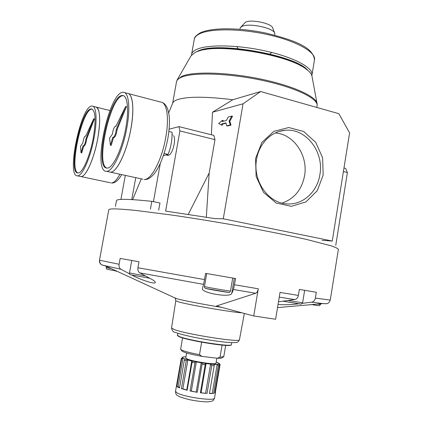 <?xml version="1.0" encoding="UTF-8"?>
<svg xmlns="http://www.w3.org/2000/svg" width="423" height="423" viewBox="0 0 423 423"><rect width="100%" height="100%" fill="white"/><g stroke="black" fill="none" stroke-linecap="round" stroke-linejoin="round"><path stroke-width="0.63" d="M326.228 303.672L322.939 303.614L311.756 302.138C313.665 301.752 314.871 300.409 315.368 298.109L316.309 292.267L299.357 289.422L298.379 295.423L280.026 292.42L275.6 319.259L253.742 315.965L216.486 305.982L255.751 293.255C256.957 292.716 257.797 291.225 258.284 288.787L253.742 315.965M298.379 295.423C297.866 297.776 296.645 299.161 294.715 299.563L279.254 297.11M278.482 301.805L294.715 299.563M255.751 293.255L233.485 289.512L231.741 293.409L234.305 278.313M233.485 289.512L235.59 278.535L205.599 273.358L203.6 284.362L139.817 272.888L151.249 279.048C154.072 280.592 155.431 281.734 155.331 282.469C155.236 284.742 139.918 279.508 132.399 275.341L132.039 275.151M158.688 210.173L159.968 203.008L151.825 201.337C128.952 198.947 117.171 198.699 116.489 200.592L116.457 200.751M150.424 209.142L151.825 201.337M173.673 135.656C174.651 137.348 174.805 140.267 174.128 144.402C173.102 149.478 171.574 152.983 169.533 154.913L167.788 155.378M165.626 211.082L179.912 130.94L178.955 126.641L169.131 129.189M160.312 163.373L153.433 201.665M335.767 245.324L347.405 172.536L345.617 168.412L343.968 168M188.283 214.355L209.174 173.028L214.995 139.653L213.848 135.386L178.955 126.641M179.912 130.94L214.995 139.653M131.759 199.582L135.751 177.655M125.314 175.392L120.915 199.418M229.081 120.999L231.793 116.092L228.267 116.981L226.321 120.513L222.207 121.512L222.413 120.333L218.649 123.5L221.589 125.06L221.795 123.876L225.903 122.908L226.739 125.779L230.255 124.975L229.081 120.999L229.811 121.19L232.528 116.288L231.793 116.092M230.255 124.975L230.99 125.166L229.811 121.19M226.739 125.779L227.468 125.969L230.99 125.166M221.795 123.876L222.519 124.066L226.004 123.246M221.589 125.06L222.313 125.245L222.519 124.066M222.413 120.333L223.138 120.518L222.995 121.322M323.172 175.016L317.266 190.699L305.961 201.893L291.32 206.35L276.161 203.019L263.545 192.375L256.132 176.47L255.545 158.572L261.9 142.424L273.818 131.357L288.761 127.524L303.688 131.5L315.711 142.334L322.617 157.821L323.172 175.016M332.256 241.036L223.27 218.807L243.061 103.788L260.658 91.532L338.86 113.692L349.594 132.907L332.256 241.036L322.109 240.37M243.061 103.788L212.494 112.222L232.793 99.733L260.658 91.532M177.893 387.145L176.867 386.442L181.657 358.884L183.064 358.08L185.036 359.021L184.359 360.126L179.537 387.923L177.893 387.145M215.455 392.533L214.519 398.054C215.392 401.48 183.545 397.049 176.914 392.777L175.519 391.317L181.277 358.455L182.35 357.461M214.9 392.089L215.392 392.147L220.039 364.79L219.965 364.166L219.283 363.653L218.834 364.166L219.415 365.514L218.347 365.673L213.636 393.39L209.448 393.575L214.207 365.657L214.08 364.462L217.184 364.388L218.347 365.673M215.392 392.147L214.725 393.126L219.415 365.514M200.402 392.697L207.011 393.464L211.786 365.477L210.575 364.081L206.096 363.547L205.292 363.917L205.203 364.695L202.088 364.214L197.261 392.327L190.059 390.963L195.072 362.273L196.029 361.839L201.538 362.86L202.099 363.193L202.088 364.214M207.011 393.464L200.386 392.787L205.203 364.695M186.257 360.745L181.425 388.626L187.14 390.281L192.264 361.3L187.881 359.883L186.257 360.745L184.359 360.126M219.711 363.806L216.19 362.014M183.059 356.927L185.977 356.763M213.636 393.39L209.491 393.348M176.867 386.442L178.078 386.759L183.064 358.08M179.585 387.621L178.078 386.759M181.425 388.626L182.858 388.874L187.881 359.883M187.167 390.138L182.858 388.874M190.059 390.963L191.318 391.064L196.346 361.898M197.261 392.327L191.318 391.064M201.649 342.175L199.503 354.67C189.129 352.671 182.91 350.947 180.854 349.509L180.642 349.081M222.08 345.105L220.018 357.213L217.121 358.244L201.988 356.383L199.503 354.67M225.686 345.374L223.783 356.578L220.018 357.213M222.16 357.837L221.975 357.969C221.335 358.276 219.717 358.371 217.121 358.244M209.174 173.028L206.318 217.189M165.827 211.125L214.91 218.606L223.27 218.807M212.494 112.222L211.378 134.768M201.988 356.383C190.969 354.384 184.285 352.613 181.938 351.053L181.731 350.762M275.241 132.981C293.821 134.033 308.33 155.701 304.555 175.799C301.752 189.811 294.228 198.905 281.988 203.088M256.581 159.244C252.542 180.193 267.553 202.458 285.969 203.796C302.033 205.768 317.292 192.306 319.888 174.625C324.214 152.005 306.062 128.074 285.335 130.268C271.534 131.104 259.093 143.408 256.581 159.244M311.756 302.138L302.44 303.333M278.043 304.444C284.071 304.972 290.791 304.782 298.199 303.873M139.817 272.888C138.247 271.878 137.623 270.17 137.935 267.759L139.014 261.747L120.153 258.405L119.085 264.269C118.778 266.617 119.408 268.282 120.973 269.277L101.996 264.994C100.066 263.968 99.231 262.366 99.484 260.187L100.494 254.762M129.565 273.834L120.973 269.277M231.741 293.409C230.678 298.051 200.539 292.917 202.464 288.417L203.6 284.362M343.397 171.542L347.405 172.536M216.835 358.212L215.989 363.177C216.745 365.144 192.248 361.512 186.924 358.852L185.776 357.921M232.793 99.733C206.191 96.433 187.796 96.386 177.607 99.585C174.942 100.515 173.33 101.657 172.769 102.995L168.692 112.809M274.643 32.999L272.682 27.997C272.111 23.471 251.072 18.982 245.472 22.218L240.608 27.342M274.707 35.172L274.813 33.428C274.189 28.061 248.602 22.615 241.893 26.459L240.476 27.495L240.074 28.394M236.922 46.551L237.985 48.597M269.562 54.25L271.762 52.463M301.176 66.046C282.553 53.726 226.3 44.182 204.695 49.66M316.949 103.048L312.063 76.648C311.857 74.363 309.927 71.878 306.268 69.198C289.078 55.122 221.277 43.41 199.524 50.76L195.41 52.235L191.074 55.746L177.332 79.614M164.119 153.47L168.1 154.4L163.4 155.616M168.899 131.484L172.061 132.262C172.24 139.971 170.918 147.352 168.1 154.4M106.934 168.074C94.921 164.891 110.974 93.948 123.384 95.735L123.527 95.751M110.408 145.258L112.804 137.264L113.153 137.449C114.628 136.65 115.68 133.975 116.304 129.422L117.092 129.612L126.472 106.622L125.679 106.416L115.897 126.34L115.569 126.17C114.088 126.974 113.041 129.644 112.412 134.17L109.536 138.025L110.408 145.258L111.186 145.438L113.554 137.544M117.092 129.612C116.462 134.16 115.41 136.835 113.935 137.634L113.771 137.591M127.883 93.42C132.928 94.308 134.466 109.932 130.881 129.004C126.837 151.915 116.521 173.012 110.429 172.166L142.826 179.188M130.58 95.915C133.483 102.012 133.578 113.041 130.871 129.01C126.831 151.899 116.521 172.975 110.435 172.135M124.531 92.6L127.275 93.319C132.732 93.213 134.588 109.139 130.85 128.999C126.805 151.905 116.489 173.002 110.398 172.161L109.219 171.902M126.8 128.01C122.733 150.974 112.486 172.135 106.48 171.31C91.791 172.15 109.256 90.469 123.389 92.304C128.777 92.172 130.548 108.114 126.8 128.01M125.737 128.338C122.009 149.382 112.608 168.835 107.077 168.079C93.599 168.893 109.652 93.806 122.607 95.535C127.566 95.413 129.179 110.086 125.737 128.338M116.304 129.422L125.679 106.416M77.98 172.981C68.648 170.31 82.527 107.579 92.156 109.102L91.458 108.933C95.572 110.482 96.164 120.259 93.224 138.252C89.888 156.653 82.279 173.599 77.991 172.981C67.453 173.816 81.406 107.463 91.458 108.933M81.036 152.793L83.072 145.75L83.352 145.924C84.51 145.226 85.377 142.879 85.959 138.887L86.662 139.051L94.419 118.963L93.705 118.789L85.716 136.132L85.446 135.968C84.288 136.671 83.421 139.008 82.839 142.985L80.523 146.326L81.036 152.793L81.734 152.952L83.738 146.014M86.662 139.051C86.081 143.043 85.208 145.385 84.055 146.083L83.939 146.057M96.026 107.019C100.23 109.383 100.79 119.995 97.697 138.855C94.075 158.889 85.721 177.269 80.994 176.581L110.419 182.789M97.872 108.658C100.346 113.776 100.283 123.844 97.692 138.855C94.535 156.177 87.73 172.928 82.924 175.873M92.896 106.273L95.609 106.956C99.939 106.786 101.049 121.142 97.671 138.844C94.049 158.879 85.695 177.263 80.967 176.576L80.164 176.407M94.043 138.004C90.406 158.075 82.11 176.507 77.451 175.836C65.977 176.703 81.158 104.523 92.124 106.083C96.391 105.898 97.443 120.264 94.043 138.004M85.959 138.887L93.705 118.789M214.509 398.112C213.668 399.957 213.044 400.845 212.637 400.782C212.24 401.305 210.363 401.665 206.995 401.85C203.939 401.929 195.902 401.073 189.028 399.566C182.355 397.821 178.68 396.568 177.993 395.812C176.317 395.14 175.492 393.644 175.519 391.317L175.529 391.249M181.657 358.884L181.277 358.455M214.207 365.657L211.786 365.477M194.903 362.886L191.984 362.247M216.185 362.03C221.546 364.171 219.368 364.816 209.665 363.976C200.412 362.992 187.743 360.28 183.905 358.487C181.573 357.35 182.265 356.779 185.972 356.774M205.61 393.173L210.575 364.081M214.223 365.202L214.366 364.367M212.277 393.221L217.184 364.388M184.851 359.243L184.904 358.921M186.749 389.995L191.778 360.898M196.214 391.989L201.226 362.802M201.105 392.713L206.096 363.547M231.006 344.941C231.645 347.51 188.642 340.811 179.669 336.904M300.769 304.116L282.813 301.144M282.823 301.144L301.176 304.111L302.625 302.805L287.852 300.478M318.778 305.686L311.587 304.608C319.751 305.966 319.053 305.692 319.413 305.644L320.475 304.491L317.393 304.1M111.244 268.616L106.189 267.579C106.326 268.785 106.76 269.361 107.49 269.303L116.341 270.995L107.802 269.393M106.189 267.579L106.406 266.39M145.544 275.976L129.475 272.983C129.544 274.236 130.051 274.876 130.998 274.902L149.737 278.234L130.77 274.834M131.738 260.462L129.475 272.978M228.557 292.393L205.816 288.449M205.578 286.831L204.468 286.519C204.335 287.756 205.018 288.46 206.514 288.645C212.219 289.988 230.63 292.912 228.769 292.399C229.493 292.563 230.064 292.103 230.493 291.024C231.36 291.463 210.458 287.947 205.578 286.831M310.704 304.962L310.752 304.682M116.251 271.487L116.346 270.963M277.525 307.59L322.939 303.614C325.884 303.296 328.026 305.274 330.273 300.06L315.368 298.109M221.567 307.341C203.849 304.534 183.074 300.51 176.761 298.701L174.207 297.596M258.284 288.787L234.538 284.758M330.273 300.06L338.363 249.385C338.056 248.544 335.561 247.328 330.876 245.742L306.416 239.418C289.522 235.606 267.859 231.238 243.87 226.839C219.061 222.392 195.363 218.506 172.774 215.191L135.714 210.421C126.287 209.485 119.043 208.967 113.988 208.872C110.731 208.893 108.997 209.184 108.785 209.729L108.764 209.866M119.085 264.269L99.484 260.187L108.785 209.729M204.521 279.582L137.935 267.759M241.935 312.803C232.364 312.428 187.701 304.703 178.289 301.795L175.809 300.785L175.249 298.368L176.343 298.58L105.787 266.104C102.879 264.777 100.034 265.893 99.49 260.198M316.811 107.447L317.06 105.94C318.947 98.987 296.322 87.698 262.752 80.476C229.234 73.211 193.385 72.058 181.62 77.16C178.622 78.414 176.925 79.915 176.528 81.665L176.47 82.009M311.841 75.558L311.957 75.072C313.718 68.082 294.524 57.465 266.099 51.114C237.726 44.722 206.979 44.288 196.378 49.549C193.597 50.887 192.005 52.463 191.608 54.281L194.305 39.159C194.205 37.488 196.061 35.458 199.873 33.073C210.575 27.453 238.768 27.336 265.93 33.1C292.859 39.847 313.332 46.789 314.463 59.913C316.304 52.42 297.232 41.306 268.869 34.866C240.565 28.373 209.808 28.288 199.138 34.041C196.341 35.506 194.728 37.213 194.305 39.159L194.242 39.524M191.497 55.106L191.54 54.678M307.833 70.414C295.984 54.879 214.81 40.867 197.451 51.352L196.975 51.58M317.118 105.576L317.118 103.936C316.927 96.756 293.319 85.795 260.452 79.001C227.627 72.169 193.422 71.281 181.943 76.262L177.237 79.773L176.528 81.665L172.647 103.281M244.341 313.448L239.455 339.695C241.649 342.958 185.327 334.165 173.911 329.395L171.532 327.899M231.698 342.646L231.365 344.623C233.02 347.42 188.706 340.589 179.452 336.571L177.496 335.27M128.46 93.631L160.766 102.086C166.852 102.17 169.364 117.985 165.758 137.47C161.893 159.963 150.985 180.484 144.153 179.474C146.76 179.939 149.742 178.469 153.105 175.059C155.246 172.378 155.738 172.246 159.529 165.044C163.172 157.15 165.959 148.256 167.889 138.374C169.422 128.989 169.813 121.211 169.057 115.045L167.809 109.404C166.324 105.523 164.415 103.201 162.078 102.435M119.905 174.218C116.727 180.076 113.866 183 111.323 182.985C114.718 183.455 118.186 180.663 121.729 174.614M116.489 200.592L115.405 206.487M219.294 363.812L219.172 364.547M221.975 357.969L223.513 356.88M180.637 349.123L182.593 337.887M181.938 351.053L180.854 349.509M279.37 131.384L285.335 130.268M302.625 302.805L304.65 290.315M320.475 304.491L320.581 303.82M230.493 291.024L232.703 278.038M204.462 286.524L206.71 273.549M185.771 357.958L186.633 352.978M239.92 29.277L240.09 28.283M312.01 74.755L314.463 59.913M141.271 178.85L132.637 199.635M239.455 339.695C237.493 343.016 237.694 342.403 232.148 342.662C224.227 342.36 209.285 340.261 195.548 337.559C185.861 335.571 179.093 333.842 175.249 332.372C173.451 332.304 172.209 330.834 171.521 327.962L175.809 300.785M231.36 344.666C232.454 347.891 188.986 340.79 179.585 336.872C177.686 335.904 176.988 335.386 177.491 335.317L177.84 333.298M172.573 134.921L172.034 134.789M168.158 155.463L166.519 155.082M110.398 172.161L106.48 171.31M123.384 95.735L122.607 95.535M113.935 137.634L113.153 137.449M109.938 110.535L96.423 107.156M80.967 176.576L77.451 175.836M84.055 146.083L83.352 145.924"/></g></svg>
